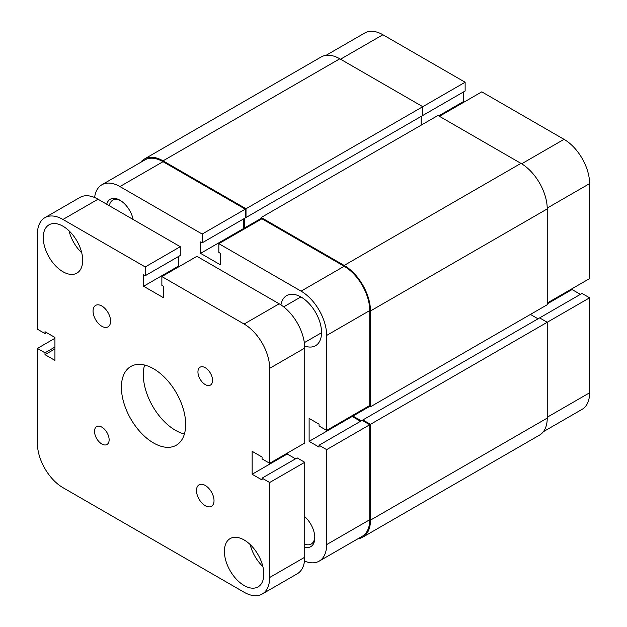 <?xml version="1.0" encoding="UTF-8"?>
<svg xmlns="http://www.w3.org/2000/svg" width="627" height="627" viewBox="0 0 627 627"><rect width="100%" height="100%" fill="white"/><g stroke="black" fill="none" stroke-linecap="round" stroke-linejoin="round"><path stroke-width="0.94" d="M140.605 162.409A37.189 21.467 60 0 1 144.437 158.999A37.189 21.467 60 0 1 163.036 160.841L246.011 208.744L246.011 217.522L245.282 217.099M144.437 158.999L321.204 56.947A37.189 21.467 60 0 1 339.795 58.789L163.036 160.841M339.795 58.789L422.77 106.692L246.011 208.744M326.071 55.325L364.812 32.965A36.154 20.871 60 0 1 382.893 34.751L465.132 82.239L422.77 106.692L422.77 115.462L246.011 217.522M244.405 218.447L244.405 228.063L261.2 218.361M421.164 116.395L421.164 125.165M245.133 228.479L244.405 228.063M520.943 163.373L344.176 265.425A37.189 21.467 60 0 1 370.471 310.968L370.471 406.782L547.238 304.73L547.238 208.916A37.189 21.467 60 0 0 520.943 163.373L437.967 115.462L261.2 217.514L261.2 219.207M344.176 265.425L261.2 217.514M370.471 406.782L369.013 405.935M369.742 406.359L352.946 416.062L352.946 415.215M361.27 420.866L352.946 416.062M538.029 318.814L530.434 314.425M547.238 418.084L370.471 520.136A37.189 21.467 60 0 1 362.774 537.159L539.533 435.107A37.189 21.467 60 0 0 547.238 418.084L547.238 322.27L539.635 317.889L362.876 419.941L362.876 420.78M539.635 317.889L582.005 293.428L589.599 297.809L547.238 322.27L370.471 424.322L362.876 419.941M370.471 520.136L370.471 424.322M362.774 537.159A37.189 21.467 60 0 1 357.899 538.781M439.425 116.308L481.787 91.848L564.034 139.335A36.154 20.871 60 0 1 589.599 183.617L589.599 278.584L547.238 303.045M422.042 115.885L465.132 91.009L465.132 82.239M464.262 101.974L463.525 101.55L463.525 91.934M580.398 294.353L572.067 289.549L572.067 288.702M589.599 297.809L589.599 392.784A36.154 20.871 60 0 1 582.115 409.329L543.366 431.697M547.238 303.883L572.067 289.549M438.696 115.885L463.525 101.55M205.248 505.699A12.399 7.156 -120 0 0 211.448 506.31A12.399 7.156 -120 0 0 213.352 496.38A12.399 7.156 -120 0 0 205.248 485.455A12.399 7.156 -120 0 0 199.057 484.843A12.399 7.156 -120 0 0 197.152 494.774A12.399 7.156 -120 0 0 205.248 505.699M101.825 326.252A12.399 7.156 -120 0 0 108.024 326.863A12.399 7.156 -120 0 0 109.921 316.933A12.399 7.156 -120 0 0 101.825 306.007A12.399 7.156 -120 0 0 95.625 305.396A12.399 7.156 -120 0 0 93.729 315.326A12.399 7.156 -120 0 0 101.825 326.252M205.248 384.578A10.33 5.964 -120 0 0 210.413 385.096A10.33 5.964 -120 0 0 211.997 376.811A10.33 5.964 -120 0 0 205.248 367.712A10.33 5.964 -120 0 0 200.084 367.203A10.33 5.964 -120 0 0 198.5 375.479A10.33 5.964 -120 0 0 205.248 384.578M101.825 443.994A10.33 5.964 -120 0 0 106.99 444.504A10.33 5.964 -120 0 0 108.573 436.227A10.33 5.964 -120 0 0 101.825 427.128A10.33 5.964 -120 0 0 96.66 426.611A10.33 5.964 -120 0 0 95.077 434.895A10.33 5.964 -120 0 0 101.825 443.994M244.107 585.5A27.894 16.106 -120 0 0 258.058 586.88A27.894 16.106 -120 0 0 262.329 564.535A27.894 16.106 -120 0 0 244.107 539.957A27.894 16.106 -120 0 0 230.164 538.577A27.894 16.106 -120 0 0 225.892 560.922A27.894 16.106 -120 0 0 244.107 585.5M62.966 271.75A27.894 16.106 -120 0 0 76.909 273.129A27.894 16.106 -120 0 0 81.189 250.784A27.894 16.106 -120 0 0 62.966 226.206A27.894 16.106 -120 0 0 49.024 224.827A27.894 16.106 -120 0 0 44.744 247.171A27.894 16.106 -120 0 0 62.966 271.75M153.537 442.968A45.45 26.24 -120 0 0 176.265 445.217A45.45 26.24 -120 0 0 183.233 408.796A45.45 26.24 -120 0 0 153.537 368.747A45.45 26.24 -120 0 0 130.816 366.489A45.45 26.24 -120 0 0 123.848 402.91A45.45 26.24 -120 0 0 153.537 442.968M144.586 365.039A45.45 26.24 -120 0 0 175.45 430.31A45.45 26.24 -120 0 0 184.401 434.009M54.933 338.298L37.401 348.416L37.401 443.383A36.154 20.871 -120 0 0 62.966 487.665L244.107 592.249A36.154 20.871 -120 0 0 262.188 594.035A36.154 20.871 -120 0 0 269.673 577.491L269.673 482.516L304.738 462.279L297.135 457.89L262.078 478.135L262.078 479.992L252.148 474.255L287.205 454.011L295.529 458.823M262.188 594.035L297.245 573.799A36.154 20.871 -120 0 0 304.738 557.246L304.738 462.279M269.673 482.516L262.078 478.135M287.205 453.172L287.205 454.011M269.673 463.29L269.673 368.323L304.738 348.079L304.738 443.046L269.673 463.29L262.078 458.901L262.078 457.052L252.148 451.315L252.148 474.255M304.738 348.079A36.154 20.871 -120 0 0 279.172 303.797L196.925 256.318L161.868 276.554L244.107 324.041L279.172 303.797M269.673 368.323A36.154 20.871 -120 0 0 244.107 324.041M161.868 276.554L161.868 285.332L163.475 286.257L163.475 297.723L143.607 286.257L178.664 266.013L179.393 266.436M178.664 256.396L178.664 266.013M46.602 332.647L44.995 333.572L37.401 329.191L37.401 234.216A36.154 20.871 -120 0 1 44.885 217.671A36.154 20.871 -120 0 1 62.966 219.458L145.213 266.945L145.213 275.715L143.607 274.783L143.607 286.257M145.213 275.715L180.27 255.471L180.27 246.701L145.213 266.945M62.966 219.458L98.024 199.214L180.27 246.701M98.024 199.214A36.154 20.871 -120 0 0 79.95 197.427L44.885 217.671M44.995 333.572L44.995 331.714L54.933 337.451L54.933 360.392L44.995 354.655L54.933 348.925M37.401 348.416L44.995 352.805L54.933 347.068M44.995 352.805L44.995 354.655M69.033 230.814A27.894 16.106 -120 0 0 81.729 252.799M250.181 544.565A27.894 16.106 -120 0 0 262.878 566.549M304.738 516.656A19.421 11.215 60 0 1 314.817 537.762A19.421 11.215 60 0 1 304.738 547.23M304.738 544.197A17.352 10.016 -120 0 0 311.219 544.024A17.352 10.016 -120 0 0 314.793 536.884M119.937 200.232L119.937 200.225A19.421 11.215 60 0 1 133.175 219.513M304.675 345.986A28.92 16.702 -120 0 0 315.546 345.712A28.92 16.702 -120 0 0 319.982 322.537A28.92 16.702 -120 0 0 301.085 297.049A28.92 16.702 -120 0 0 286.625 295.623A28.92 16.702 -120 0 0 280.951 304.894M326.651 449.63L326.651 544.597L369.742 519.712L369.742 424.745L326.651 449.63L319.049 445.241L319.049 447.098L309.119 441.361L309.119 418.421L319.049 424.158L319.049 426.007L326.651 430.396L326.651 335.429A36.154 20.871 -120 0 0 301.085 291.147L218.839 243.66L261.929 218.784L344.176 266.263A36.154 20.871 60 0 1 369.742 310.545L326.651 335.429M326.651 430.396L369.742 405.512L369.742 310.545M352.209 415.638L352.209 416.477L360.541 421.289M319.049 445.241L362.147 420.356L369.742 424.745M369.742 519.712A36.154 20.871 60 0 1 362.257 536.265L319.159 561.149A36.154 20.871 -120 0 0 326.651 544.597M245.282 209.167L202.184 234.051L119.937 186.564A36.154 20.871 -120 0 0 101.864 184.777L144.955 159.893A36.154 20.871 60 0 1 163.036 161.688L245.282 209.167L245.282 217.937L202.184 242.821L200.577 241.897L200.577 253.363L220.445 264.837L220.445 253.363L218.839 252.438L218.839 243.66M243.668 218.87L243.668 228.479L244.405 228.902M106.7 204.222A19.421 11.215 60 0 1 119.937 200.225M202.184 234.051L202.184 242.821M101.864 184.777A36.154 20.871 -120 0 0 94.606 197.505M304.503 561.063A36.154 20.871 -120 0 0 319.159 561.149M243.668 228.479L200.577 253.363M352.209 416.477L309.119 441.361M120.69 200.687A17.352 10.016 -120 0 0 112.719 200.209A17.352 10.016 -120 0 0 109.325 205.742M547.238 208.916L370.471 310.968M382.893 34.751L340.524 59.212M589.599 183.617L547.222 208.078M547.238 417.237L589.599 392.784M521.664 163.796L564.034 139.335M269.673 577.491L304.738 557.246M301.085 291.147L344.176 266.263M163.036 161.688L119.937 186.564M300.874 296.932L283.678 306.862M321.533 332.718L304.338 342.648"/></g></svg>
